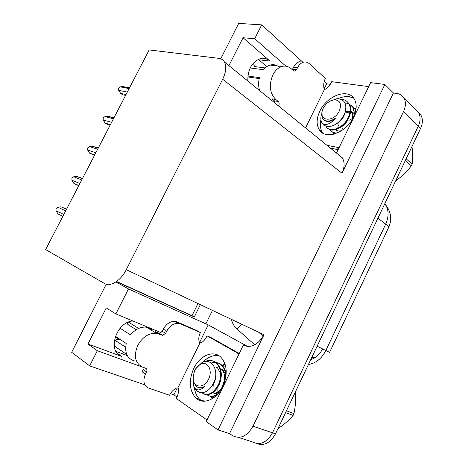 <?xml version="1.0" encoding="UTF-8"?>
<svg xmlns="http://www.w3.org/2000/svg" width="468" height="468" viewBox="0 0 468 468"><rect width="100%" height="100%" fill="white"/><g stroke="black" fill="none" stroke-linecap="round" stroke-linejoin="round"><path stroke-width="0.7" d="M356.078 108.553L355.042 108.787M333.62 132.836L333.485 134.217M323.113 133.275L322.516 132.467C320.305 129.033 319.779 124.781 320.919 119.709C319.779 124.781 320.305 129.033 322.516 132.467L323.113 133.275M338.282 98.654C342.166 96.858 345.84 96.197 349.298 96.677L353.796 98.274C349.444 95.829 344.272 95.958 338.282 98.654M224.985 363.888L223.037 365.04M211.244 396.449L212.022 398.871M201.275 400.561L200.093 399.654C197.005 396.893 195.121 392.985 194.442 387.925C195.121 392.985 197.005 396.893 200.093 399.654L201.275 400.561M202.855 362.273C207.991 356.92 213.373 354.744 219.001 355.744C213.373 354.744 207.991 356.92 202.855 362.273M106.242 284.222L71.668 352.299L89.657 365.877L97.315 350.707L87.972 344.038L122.025 356.558C106.762 352.123 115.865 322.019 132.848 320.954M415.221 109.453L418.708 112.963C420.691 116.719 420.551 121.124 418.275 126.173L272.487 432.812C266.701 442.769 259.898 445.747 252.082 441.751C259.898 445.747 266.701 442.769 272.487 432.812L418.275 126.173C420.551 121.124 420.691 116.719 418.708 112.963L404.065 98.227C406.031 102.012 405.844 106.493 403.492 111.665L252.983 426.225C247.028 436.457 240.148 439.557 232.333 435.521L229.56 433.584L393.43 92.997L396.741 93.454C400.058 93.945 402.498 95.536 404.065 98.227M324.225 88.709L326.629 83.813L330.291 84.316M199.777 342.061L208.213 324.886L247.759 346.513M177.021 397.01L173.868 394.816L177.261 387.913M222.669 79.244C226.073 72.136 226.676 66.397 224.47 62.022C223.23 59.898 221.364 58.675 218.872 58.354L149.169 49.93L45.618 249.579L104.469 283.485C110.331 287.217 120.884 280.689 126.278 269.685L222.669 79.244L341.985 173.236L384.86 84.456L370.633 82.631L336.474 153.048M243.284 345.173L206.201 421.621L218.024 429.928L263.993 334.743C258.143 344.77 251.322 348.291 243.524 345.308L243.284 345.173M341.985 173.236C344.723 167.164 344.817 162.004 342.272 157.757L337.896 154.206M218.024 429.928L229.56 433.584M89.657 365.877L144.875 384.848M170.434 393.635L173.868 394.816M220.732 58.798L238.709 23.4L261.7 24.874L302.755 62.145M324.184 81.596L326.629 83.813M384.86 84.456L393.43 92.997M285.919 66.181L254.709 38.733L243.038 37.738L269.983 61.092L258.827 59.799L266.795 66.614M127.284 355.581L115.953 351.374M197.993 303.568L192.015 315.672L116.585 281.49M115.959 281.917L128.472 288.943L208.213 324.886M254.709 38.733L261.7 24.874M161.138 332.695L115.877 313.911L128.472 288.943M97.315 350.707L145.677 368.263M200.339 304.674L194.29 316.918L116.38 281.631M194.29 316.918L192.015 315.672M115.877 313.911L106.254 307.938L87.972 344.038M269.983 61.092C266.959 58.553 263.578 57.792 259.839 58.816C251.649 62.355 247.648 69.75 247.841 81.017M243.038 37.738L228.916 65.637M311.776 357.47L315.069 357.651M355.996 109.237L355.586 109.337M334.228 133.368L334.152 134.047M225.178 364.484L223.762 365.35M211.951 396.525L212.56 398.549M205.861 323.827L212.46 310.401M418.24 112.221L420.978 115.251C422.967 119.001 422.832 123.394 420.568 128.419L275.506 433.83C270.346 443.009 264.01 446.232 256.505 443.518M125.582 95.402L122.721 94.805L120.656 93.407L126.038 94.524M127.314 92.067L118.667 90.318L120.656 93.407M118.667 90.318L118.392 88.616L120.446 86.896L129.115 88.592M129.46 87.925L122.166 86.51L129.624 87.615M122.166 86.51L120.446 86.896M110.103 125.254L107.307 124.494L105.195 123.166L110.448 124.587M111.641 122.283L103.206 120.048L105.195 123.166M103.206 120.048L103.194 117.837L105.002 116.602L113.461 118.784M113.894 117.948L107.037 116.193L114.063 117.614M107.037 116.193L105.002 116.602M94.489 155.358L89.61 153.176L94.723 154.902M95.835 152.761L87.621 150.029L89.61 153.176M87.621 150.029L87.405 148.18L89.429 146.554L97.666 149.228M98.204 148.192L91.81 146.133L98.368 147.876M91.81 146.133L89.429 146.554M78.741 185.72L73.885 183.438L78.87 185.474M79.893 183.497L71.897 180.262L73.885 183.438M71.897 180.262L71.955 177.893L73.722 176.758L81.742 179.934M82.403 178.665L76.489 176.337L82.543 178.39M76.489 176.337L73.722 176.758M62.864 216.333L58.032 213.958L62.876 216.315M63.818 214.496L56.043 210.752L58.032 213.958M56.043 210.752L55.897 208.757L57.88 207.213L65.678 210.904M66.479 209.36L61.056 206.821L66.579 209.167M61.056 206.821L57.88 207.213M193.787 368.328C188.481 380.788 189.248 390.768 196.08 398.25C203.387 405.095 216.807 399.485 222.78 386.609C227.875 374.336 227.249 364.549 220.896 357.242C213.402 349.684 199.772 355.522 193.787 368.328M155.095 332.508L155.481 331.724L159.266 333.28L162.267 331.315L165.649 333.351L162.648 335.334L156.283 333.234C148.719 332.953 142.541 337.013 137.744 345.413C133.485 355.984 135.129 363.238 142.681 367.175L145.741 368.293C146.975 368.936 147.244 370.124 146.542 371.844L143.249 369.574L142.155 371.773L145.443 374.055L146.542 371.844M134.679 360.968C127.273 358.792 124.465 352.966 126.249 343.477L115.374 336.264M114.169 345.875L126.729 354.451M155.481 331.724L156.499 332.21M148.83 327.752L147.982 327.231M120.124 328.226L130.537 334.918C135.27 329.279 140.523 326.682 146.303 327.138L152.211 329.811L151.72 330.443M136.252 329.712L127.852 324.447L126.846 322.867M128.472 322.113L138.639 328.437M125.629 347.162L114.379 339.908M118.574 339.095L119.036 338.692M115.35 336.328L118.006 339.358M162.267 331.315L163.344 329.139C166.321 323.85 170.165 321.253 174.886 321.352L176.998 321.89L196.911 330.589L200.362 332.549C198.724 336.047 198.379 339.3 199.333 342.301L200.105 342.629L177.781 388.095L176.974 387.814C173.827 389.253 171.346 391.728 169.539 395.232L148.619 388.095C143.711 385.644 142.652 380.964 145.443 374.055M165.649 333.351L166.737 331.163C169.726 325.839 173.581 323.224 178.314 323.306L180.426 323.85L200.362 332.549M239.142 353.709L237.182 352.866L238.885 354.247M207.154 419.656L205.206 418.737L176.272 398.49C178.039 395.244 178.764 391.927 178.448 388.557L177.781 388.095M199.163 341.763L201.24 342.792M239.242 353.51L210.857 337.486L207.026 335.813C205.546 339.171 203.469 341.581 200.801 343.032L200.105 342.629M237.182 352.866L207.026 335.813M319.849 111.179C316.432 118.539 316.245 124.745 319.293 129.806C325.283 140.248 346.396 132.859 353.521 117.099C356.786 109.957 357.043 103.919 354.282 99C348.087 87.773 326.781 95.788 319.849 111.179M292.278 69.65L292.518 69.241L296.513 69.732L295.015 71.118L293.535 70.767L291.125 68.638C288.382 66.292 285.304 65.578 281.882 66.503C278.138 67.696 275.114 70.51 272.809 74.95C268.755 85.036 269.749 93.208 275.792 99.473L278.267 101.503C279.256 102.533 279.419 103.867 278.752 105.511L277.764 105.335M259.658 90.622C258.354 86.504 258.283 82.181 259.453 77.647L247.888 76.003M273.189 99.877L271.873 98.806L274.347 100.825L278.267 101.503M265.122 67.918L254.259 66.544L253.989 65.274L252.474 64.174M250.152 67.977L263.437 69.697C265.391 67.345 267.602 65.801 270.071 65.07C273.622 64.134 276.799 64.929 279.601 67.462M247.8 76.951L259.219 78.589M275.243 103.282L274.347 100.825M292.518 69.241L293.524 67.216C295.01 64.332 296.952 62.519 299.35 61.764L303.673 62.133M278.53 105.955L278.752 105.511M296.513 69.732L297.519 67.702C299.017 64.8 300.959 62.975 303.363 62.215C305.534 61.63 307.494 62.109 309.231 63.648L325.348 78.384C323.809 81.672 323.359 85.047 324.002 88.511L324.628 89.072L305.551 127.916M324.628 89.072L325.43 89.189C328.267 87.264 330.355 84.761 331.707 81.678L366.549 86.334L368.55 86.925M339.089 147.66L326.986 145.337M330.238 147.982L338.089 149.725M286.457 410.781L293.957 413.607C295.437 406.739 295.94 399.467 295.472 391.798M293.957 413.607L293.091 415.432L285.579 412.624M221.879 387.937L224.646 379.694M201.743 392.775C207.956 396.431 213.624 393.483 218.755 383.941C221.984 375.272 221.159 368.269 216.269 362.928C212.975 360.085 209.015 359.699 204.381 361.764M204.288 394.15C210.173 395.764 215.204 392.441 219.387 384.175C222.598 375.465 221.768 368.462 216.895 363.18C213.8 360.565 210.214 360.009 206.142 361.501M225.64 378.062C225.95 372.493 224.482 368.123 221.224 364.935C218.497 362.524 215.163 361.881 211.22 363.004M226.155 374.242C225.594 370.323 224.154 367.304 221.838 365.186L218.685 363.279M225.711 366.573L220.685 364.484M193.038 379.911L193.6 386.001C196.314 391.108 200.029 391.195 204.738 386.281C201.386 388.27 198.45 388.218 195.928 386.135L193.261 381.209L193.208 375.371M195.712 368.784L201.638 362.858C211.314 356.955 219.469 370.065 214.081 382.011C210.465 389.633 205.809 393.178 200.117 392.634L196.683 390.792L193.6 386.001M206.914 394.688C210.307 397.133 214.145 396.694 218.416 393.377M209.325 395.957C211.635 396.858 214.104 396.607 216.731 395.208M211.916 396.495L213.929 397.613M213.232 384.462L212.917 390.043M217.877 387.106L217.877 392.962M194.741 370.498C196.145 367.702 197.982 365.683 200.257 364.437C207.394 360.179 213.227 370.229 208.517 379.22C203.697 389.908 191.605 387.317 193.097 376.266L194.741 370.498M277.945 428.7C283.977 424.64 289.025 420.217 293.091 415.432M212.741 392.74C221.136 395.975 229.671 375.862 221.142 369.193M211.875 391.95L212.343 392.342M212.835 392.675C214.765 393.793 216.936 393.641 219.34 392.225M225.687 375.927C225.155 373.259 224.043 371.177 222.364 369.685M218.796 385.445L220.469 381.081M220.703 373.721L217.439 367.713L216.198 367.222M211.495 386.714C215.233 382.274 216.608 377.155 215.613 371.364M198.297 387.475C200.298 388.3 202.445 387.896 204.738 386.281M406.148 158.775L412.132 164.174C412.858 159.021 412.805 153.13 411.975 146.507M412.132 164.174L411.319 165.883L405.329 160.501M352.199 118.609L349.643 120.147M326.132 126.512C329.887 133.497 344.179 127.916 348.666 116.538C350.772 111.314 350.737 106.897 348.566 103.299C346.718 100.661 344.161 99.298 340.897 99.198M327.699 128.22C332.496 133.339 345.062 127.261 349.169 116.988C351.263 111.805 351.228 107.394 349.064 103.756L347.35 101.802M353.814 116.485C354.609 112.77 354.182 109.576 352.533 106.897L349.116 103.832M348.8 103.68L344.939 102.79M354.662 114.426L353.018 107.347L351.304 105.399M355.92 109.728L353.059 107.406M321.539 114.28C320.481 117.743 320.644 120.674 322.037 123.066L322.13 123.213C325.851 125.874 330.291 124.207 335.445 118.205C329.887 121.908 325.646 121.984 322.709 118.439L322.271 117.638L321.914 111.682L322.639 109.588M323.663 124.833C325.324 126.266 327.413 126.822 329.928 126.506C326.465 126.711 323.862 125.611 322.13 123.213M330.174 129.911C331.73 132.192 334.058 133.222 337.153 133.006M331.736 131.613L336.077 133.433M334.661 133.684L334.164 133.263L334.632 133.912M339.013 124.342L337.72 127.185M336.907 130.788L336.919 133.023M342.675 128.004L341.517 130.677M323.242 108.237C326.061 103.153 329.852 100.333 334.602 99.783C340.265 100.421 341.827 104.153 339.294 110.98C334.199 122.224 318.837 121.709 322.3 110.729L323.242 108.237M329.858 101.211L337.083 98.654C344.963 99.339 347.508 104.305 344.711 113.56C341.289 120.779 336.357 125.096 329.928 126.506M395.595 180.999C401.62 176.658 406.862 171.621 411.319 165.883M354.188 113.449L352.269 112.086M351.626 111.817L350.637 111.53M350.087 111.425L349.38 111.343M348.502 111.32L345.337 111.817M335.597 129.671C337.065 130.993 339.048 131.327 341.535 130.671M351.714 120.34C352.936 116.672 352.749 113.56 351.158 111.004L352.141 111.887L353.48 117.181M354.188 113.513L352.603 112.694M351.913 112.472L350.544 112.232M349.97 112.191L349.497 112.185M348.543 112.238L345.045 113.121M341.254 126.916C344.366 125.067 346.741 122.312 348.379 118.644M335.977 124.084C340.909 121.586 344.038 117.427 345.372 111.595M324.236 120.001C326.992 122.47 330.73 121.873 335.445 118.205M122.025 356.558L117.31 353.299M238.323 437.41L252.082 441.751M252.983 426.225L275.506 433.83M403.492 111.665L420.568 128.419M126.278 269.685L263.993 334.743M310.752 359.629C315.83 358.032 319.761 354.457 322.563 348.888M308.447 364.478C315.877 363.267 321.674 358.617 325.845 350.509L329.601 352.357L388.411 227.986C389.095 227.343 388.188 226.056 385.69 224.131C389.007 216.526 388.885 209.968 385.31 204.457L384.784 203.761M231.367 319.328C232.374 323.289 234.199 326.471 236.843 328.869L254.756 344.834M317.128 346.209L325.845 350.509L385.69 224.131L377.916 218.223M261.103 334.17L260.647 333.959M263.303 336.071L259.073 332.42M236.843 328.869L241.74 324.23M159.19 333.982L155.815 331.929M115.368 340.283L119.983 339.318M127.852 324.447L127.243 322.668M114.204 346.133L114.52 346.121M166.737 331.163L163.344 329.139M180.426 323.85L176.998 321.89M162.174 335.211L158.798 333.157M275.792 99.473L271.873 98.806M254.498 66.573L254.101 65.941M297.519 67.702L293.524 67.216M336.855 147.508L338.504 148.865M319.293 129.806L324.02 133.713M196.08 398.25L204.534 401.205M224.47 62.022L342.272 157.757M384.69 203.96L385.31 204.457C391.125 211.665 392.237 219.352 388.645 227.512M420.978 115.251L418.708 112.963M260.483 333.637L260.027 333.421M263.232 336.188L258.617 332.204M156.283 333.234L146.303 327.138M115.116 340.131L119.17 338.779M114.274 346.577L115.034 346.472M238.575 353.925L238.961 354.089M174.886 321.352L178.314 323.306M162.648 335.334L159.266 333.28M281.882 66.503L270.071 65.07M254.779 66.608L253.989 65.274M299.35 61.764L303.363 62.215M295.015 71.118L293.822 70.972M216.269 362.928L216.895 363.18M221.224 364.935L221.838 365.186M200.257 364.437L201.638 362.858M193.097 376.266L193.009 376.834M348.566 103.299L349.064 103.75M352.533 106.897L353.018 107.342M334.602 99.783L337.083 98.654M322.3 110.729L321.914 111.682"/></g></svg>
